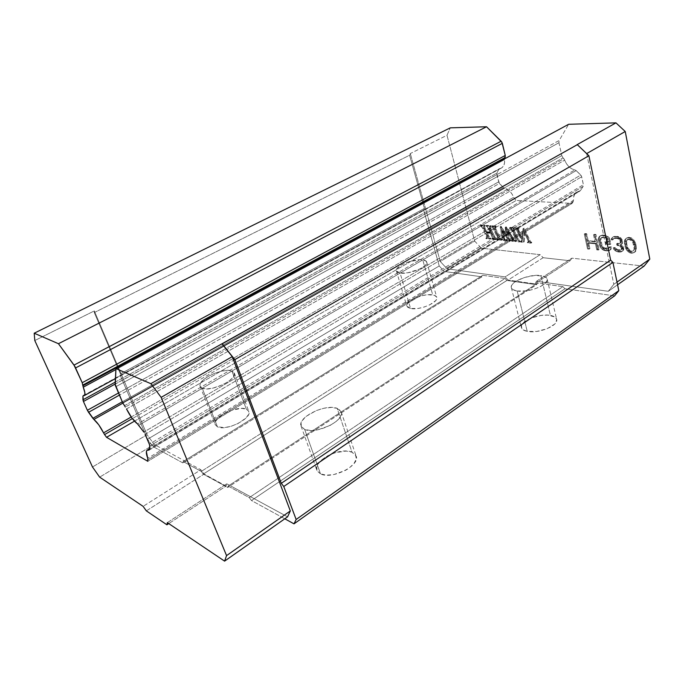 <?xml version="1.0" encoding="UTF-8"?>
<svg xmlns="http://www.w3.org/2000/svg" width="684" height="684" viewBox="0 0 684 684"><rect width="100%" height="100%" fill="white"/><g stroke="black" fill="none" stroke-linecap="round" stroke-linejoin="round"><path stroke-width="0.51" stroke-dasharray="3.42 2.56" d="M202.25 388.238L200.121 386.357C196.77 379.868 223.206 367.214 231.893 370.984L246.343 409.143C237.562 404.834 211.707 417.693 215.272 424.755L217.461 426.842L202.25 388.238L200.079 386.246L199.976 384.844L200.532 383.254L203.499 379.74L208.492 376.234L214.75 373.25L221.359 371.207L227.37 370.412L229.867 370.523L233.372 371.771L234.458 374.216L232.919 377.5L228.935 381.15L223.104 384.579L212.921 388.144L206.756 388.914L202.25 388.238L217.461 426.842C225.977 431.536 252.567 418.283 248.805 411.383L246.343 409.143L231.893 370.984L234.304 373.002C237.87 379.329 210.663 392.385 202.25 388.238M400.106 273.053L396.369 270.915C394.386 266.358 413.692 258.33 422.755 259.877L432.716 294.907C423.661 292.966 404.689 301.063 406.783 306.056L410.562 308.484L400.106 273.053L397.105 271.958L396.421 271.078L396.805 268.838L401.414 264.964L409.331 261.604L420.532 259.732L425.867 260.895L426.825 262.776L425.448 265.23L419.48 269.171L407.749 272.796L400.106 273.053L410.562 308.484C419.446 310.647 438.974 302.345 436.768 297.412C436.375 296.155 435.024 295.326 432.716 294.907L422.755 259.877C425.063 260.194 426.406 260.929 426.765 262.075C428.859 266.58 408.998 274.814 400.106 273.053M304.688 429.458L301.08 426.166C297.078 417.377 325.55 403.457 337.127 408.322L352.012 452.184C340.393 446.652 312.614 460.759 316.854 470.267L320.531 473.892L304.688 429.458L301.37 426.799L301.088 422.969L302.097 420.797L306.193 416.351L316.136 410.639L323.883 408.254L331.236 407.442L337.127 408.322L339.23 409.383L341.342 412.546L340.384 416.71L336.425 421.258L330.047 425.474L318.18 429.714L310.587 430.493L304.688 429.458L320.531 473.892C331.817 479.971 360.562 465.411 356.133 456.074L352.012 452.184L337.127 408.322L341.171 411.845C345.386 420.463 315.914 434.853 304.688 429.458M517.172 291.025C513.769 290.461 511.829 289.323 511.341 287.622C509.264 281.936 529.57 273.711 540.907 275.567L550.398 315.401C539.112 313.058 519.182 321.335 521.37 327.525C521.892 329.38 523.85 330.663 527.236 331.364L517.172 291.025L512.974 289.64L511.281 287.306L511.461 285.895L512.307 284.382L515.847 281.321L524.602 277.422L534.871 275.455L543.335 276.062L546.533 277.866L547.106 280.508L544.917 283.612L540.266 286.682L533.879 289.221L526.757 290.845L517.172 291.025L527.236 331.364C538.317 333.98 558.948 325.516 556.656 319.36C556.109 317.385 554.014 316.068 550.398 315.401L540.907 275.567C544.549 276.079 546.636 277.251 547.149 279.063C549.337 284.706 528.313 293.145 517.172 291.025M628.69 250.447L626.441 246.36L625.869 242.093L626.638 240.212L628.784 239.417L631.341 240.623L632.922 242.717L634.171 249.027L633.384 250.9L631.229 251.661L628.69 250.447L629.451 249.925L627.895 247.847L627.125 248.36L628.69 250.447L629.699 251.19L630.46 250.669L629.451 249.925L628.69 250.447M630.46 250.669L629.699 251.19L631.229 251.661L631.99 251.139L630.46 250.669L631.99 251.139L631.229 251.661L634.145 250.378L633.384 250.9L634.932 248.506L634.145 250.378L634.932 248.506L634.171 249.027L634.068 247.069L634.837 246.548L634.932 248.506L634.837 246.548L634.068 247.069L633.606 244.744L634.376 244.222L634.837 246.548L634.376 244.222L633.606 244.744L632.922 242.717L633.692 242.204L634.376 244.222L633.692 242.204L632.922 242.717L631.341 240.623L632.11 240.101L633.692 242.204L632.11 240.101L631.341 240.623L630.323 239.879L631.093 239.357L632.11 240.101L631.093 239.357L630.323 239.879L628.784 239.417L629.554 238.904L631.093 239.357L629.554 238.904L627.382 239.622L628.151 239.109L629.554 238.904L626.638 240.212L628.151 239.109L626.638 240.212L625.869 242.093L627.408 239.699L625.869 242.093L625.971 244.051L626.741 243.538L626.638 241.58L626.741 243.538L625.971 244.051L626.441 246.36L627.202 245.847L626.741 243.538L627.202 245.847L626.441 246.36L627.125 248.36L627.895 247.847L627.202 245.847L627.895 247.847L630.46 250.669M115.237 382.117L496.866 173.12L498.944 169.179L83.559 395.737L498.944 169.179L496.866 173.12L496.755 174.642L115.126 384.075L496.755 174.642L499.406 183.474L119.392 395.121L499.406 183.474L503.458 187.561L498.875 182.756L496.866 173.12L115.237 382.117M122.265 401.799L503.458 187.561L504.578 188.22L122.855 403.141L504.578 188.22L507.229 189.237L509.896 191.315L512.128 194.188L514.394 198.608L132.354 418.591L514.394 198.608L516.215 200.455L513.607 197.334C511.641 192.375 508.639 189.34 504.578 188.22L503.458 187.561L122.265 401.799M149.762 446.011L583.178 186.373L580.442 190.571L149.283 449.807L579.981 191.024L149.283 449.807L579.442 191.195L576.997 191.973C574.312 193.752 573.158 196.522 573.525 200.301L147.735 458.306L573.525 200.301L573.628 197.018L574.757 194.102L576.826 192.076L580.442 190.571L583.178 186.373L583.401 184.723L149.326 444.198L583.401 184.723L581.699 176.746L580.759 175.044L143.811 432.074L580.759 175.044L576.176 170.607L581.357 175.831L583.401 184.723L583.178 186.373L149.762 446.011M138.792 425.251L576.176 170.607L574.885 169.906L137.57 423.969L574.885 169.906L571.815 168.854L568.789 166.631L566.326 163.527L563.898 158.697L125.352 407.031L563.898 158.697L563.018 157.85L564.753 160.09C566.797 165.502 570.165 168.777 574.885 169.906L576.176 170.607L138.792 425.251M124.394 405.732L563.018 157.85L124.394 405.732M491.309 232.919L487.059 232.526L489.753 237.733L491.078 238.682L486.82 238.263L486.589 237.758L487.555 237.339L486.957 235.595L483.349 227.798L481.151 224.899L484.947 225.216L485.178 225.729L484.315 226.301L486.683 231.705L490.924 232.081L487.974 226.327L486.64 225.361L490.95 225.72L491.189 226.233L490.18 226.592L490.779 228.439L494.421 236.305L496.593 239.22L492.771 238.853L492.54 238.34L493.403 237.947L491.309 232.919L490.565 233.355L486.315 232.962L487.059 232.526L491.309 232.919L492.805 236.151L492.061 236.596L490.565 233.355L491.309 232.919M492.258 226.318L492.018 225.806L495.934 226.13L496.174 226.643L495.319 227.131L495.874 228.875L499.525 236.792L501.791 239.733L497.73 239.332L497.499 238.827L498.405 238.34L497.892 236.63L493.284 226.943L492.258 226.318L491.514 226.755L491.274 226.242L492.018 225.806L493.284 226.943L492.54 227.379L491.514 226.755L492.258 226.318M507.34 237.109L503.167 230.67L504.484 238.562L505.98 240.144L502.116 239.768L501.876 239.255L502.74 239.101L502.723 237.245L500.936 226.336L507.118 235.527L506.177 226.772L514.274 239.708L515.394 240.571L515.633 241.093L512.478 240.785L512.94 239.024L508.084 231.149L509.17 238.99L510.691 240.606L506.784 240.221L506.545 239.708L507.4 239.537L507.34 237.109L506.587 237.553L502.415 231.115L503.167 230.67L507.34 237.109L507.537 238.425L506.793 238.87L506.587 237.553L507.34 237.109M510.495 227.849L510.247 227.327L514.325 227.669L514.573 228.191L513.675 228.678L514.231 230.465L517.942 238.536L520.268 241.546L516.027 241.136L515.796 240.614L516.753 240.118L516.24 238.374L511.555 228.49L510.495 227.849L509.742 228.294L509.494 227.772L510.247 227.327L511.555 228.49L510.803 228.935L509.742 228.294L510.495 227.849M515.924 228.302L515.685 227.781L519.011 228.054L519.259 228.584L518.241 228.901L518.874 230.867L522.636 239.084L523.756 228.234L524.218 228.276L530.545 241.597L531.784 242.675L528.33 242.341L529.048 240.734L525.098 232.004L524.175 241.931L521.482 241.666L521.242 241.144L522.439 240.341L516.976 228.943L515.924 228.302L515.172 228.755L514.932 228.234L515.685 227.781L516.976 228.943L516.223 229.397L515.172 228.755L515.924 228.302M585.068 233.56L586.684 233.697L588.197 240.7L595.798 241.384L594.302 234.33L595.944 234.467L599.141 249.523L597.5 249.361L596.209 243.307L588.608 242.606L589.899 248.608L588.291 248.454L585.068 233.56L584.298 234.048L586.684 233.697L585.068 233.56L588.291 248.454L587.53 248.95L584.298 234.048L585.068 233.56M609.239 237.818L610.803 244.017L606.588 243.632L606.186 241.691L608.709 241.914L608.17 239.323L606.708 237.596L602.997 236.963L601.262 237.767L600.903 239.956L601.92 244.778L603.22 247.104L605.366 248.249L607.871 248.489L609.632 247.711L609.718 246.77L611.402 246.933L611.453 248.523L609.606 250.233L604.314 249.711L600.877 246.249L599.244 239.81L599.458 236.98L601.27 235.228L605.109 235.228L607.837 236.416L609.239 237.818L608.469 238.323L609.025 239.648L609.795 239.143L609.239 237.818L607.837 236.416L607.076 236.921L608.469 238.323L609.239 237.818M620.097 237.451L621.876 239.22L622.637 241.555L622.235 243.778L620.927 244.299L623.056 246.428L623.74 248.42L622.825 250.891L619.866 251.558L615.968 250.224L614.01 247.497L615.429 247.634L617.19 249.386L618.678 249.848L621.918 249.207L622.166 247.625L621.32 246.266L617.618 244.641L617.344 243.333L620.149 243.265L620.875 242.692L621.192 241.426L620.499 239.426L619.148 238.34L615.925 237.741L614.061 238.229L613.471 239.46L612.052 239.34L612.505 237.451L614.223 236.313L618.815 236.698L620.097 237.451L619.328 237.964L620.328 238.699L621.098 238.186L620.097 237.451L618.815 236.698L618.045 237.203L619.328 237.964L620.097 237.451M626.433 247.711L625.219 243.077L625.586 239.22L627.527 237.425L631.058 237.724L633.82 239.922L635.171 242.333L636.385 247.018L635.983 250.874L634.017 252.627L630.494 252.285L627.767 250.088L626.433 247.711L625.672 248.224L625.048 246.556L625.817 246.035L626.929 248.719L626.159 249.241L625.672 248.224L626.433 247.711M504.672 158.337L504.501 159.628L115.895 369.557L504.501 159.628L504.553 162.835L503.68 165.69L501.979 167.683L498.944 169.179L501.329 168.084C503.928 166.477 504.989 163.664 504.501 159.628L504.493 158.91M83.277 395.677L499.773 168.572L83.277 395.677M118.477 393.001L498.55 181.927L118.477 393.001M131.191 417.001L513.607 197.334L131.191 417.001M134.483 421.156L516.215 200.455L134.483 421.156M148.018 459.699L573.269 201.609L572.098 203.413L147.812 461.298L572.098 203.413L516.215 200.455L572.098 203.413L573.525 200.301L573.269 201.609L148.018 459.699M145.136 434.374L581.699 176.746L145.136 434.374M126.497 408.947L564.753 160.09L126.497 408.947M122.65 402.696L561.769 155.61L563.018 157.85L561.769 155.61L122.65 402.696M493.403 237.947L492.66 238.383L492.061 236.596L492.805 236.151L493.403 237.947L491.805 238.784L493.403 237.947M492.771 238.853L492.035 239.289L491.805 238.784L492.54 238.34L492.771 238.853L496.593 239.22L495.849 239.665L492.035 239.289L492.771 238.853M496.353 238.716L495.609 239.161L495.849 239.665L496.593 239.22L496.353 238.716L495.549 238.297L494.814 238.742L495.609 239.161L496.353 238.716M494.421 236.305L493.677 236.749L494.814 238.742L495.549 238.297L490.779 228.439L490.035 228.875L493.677 236.749L494.421 236.305M490.18 226.592L489.436 227.028L490.035 228.875L490.779 228.439L490.18 226.592L491.189 226.233L490.18 226.592M490.95 225.72L490.206 226.156L490.445 226.669L491.189 226.233L490.95 225.72L485.896 225.797L490.95 225.72M486.871 225.865L486.127 226.301L485.896 225.797L486.64 225.361L487.974 226.327L487.23 226.763L486.127 226.301L486.871 225.865M489.18 228.302L488.436 228.738L487.23 226.763L487.974 226.327L489.18 228.302L490.924 232.081L490.18 232.526L488.436 228.738L489.18 228.302M486.683 231.705L485.939 232.141L490.18 232.526L490.924 232.081L486.683 231.705L484.93 227.934L484.186 228.371L485.939 232.141L486.683 231.705M484.315 226.301L483.571 226.737L484.186 228.371L484.93 227.934L484.315 226.301L485.178 225.729L484.315 226.301M484.947 225.216L484.204 225.652L484.434 226.156L485.178 225.729L484.947 225.216L480.407 225.335L484.947 225.216M481.391 225.404L480.647 225.84L480.407 225.335L481.151 224.899L482.348 225.968L481.604 226.404L480.647 225.84L481.391 225.404M483.349 227.798L482.605 228.234L481.604 226.404L482.348 225.968L483.349 227.798L486.957 235.595L486.221 236.031L482.605 228.234L483.349 227.798M487.555 237.339L486.82 237.776L486.221 236.031L486.957 235.595L487.555 237.339L485.845 238.203L487.555 237.339M486.82 238.263L486.076 238.707L485.845 238.203L486.589 237.758L486.82 238.263L491.078 238.682L490.334 239.126L486.076 238.707L486.82 238.263M490.838 238.177L490.103 238.622L490.334 239.126L491.078 238.682L490.838 238.177L489.753 237.733L489.017 238.169L490.103 238.622L490.838 238.177M488.556 235.749L487.812 236.185L489.017 238.169L489.753 237.733L487.059 232.526L486.315 232.962L487.812 236.185L488.556 235.749M494.25 228.738L493.506 229.183L492.54 227.379L493.284 226.943L494.25 228.738L497.892 236.63L497.148 237.074L493.506 229.183L494.25 228.738M498.405 238.34L497.67 238.784L497.148 237.074L497.892 236.63L498.405 238.34L496.755 239.272L498.405 238.34M497.73 239.332L496.986 239.785L496.755 239.272L497.499 238.827L497.73 239.332L501.791 239.733L501.047 240.178L496.986 239.785L497.73 239.332M501.552 239.22L500.808 239.674L501.047 240.178L501.791 239.733L501.552 239.22L500.628 238.733L499.893 239.186L500.808 239.674L501.552 239.22M499.525 236.792L498.781 237.237L499.893 239.186L500.628 238.733L495.874 228.875L495.13 229.32L498.781 237.237L499.525 236.792M495.319 227.131L494.566 227.567L495.13 229.32L495.874 228.875L495.319 227.131L496.174 226.643L495.319 227.131M495.934 226.13L495.182 226.575L495.421 227.088L496.174 226.643L495.934 226.13L491.274 226.242L495.934 226.13M507.4 239.537L506.656 239.99L506.793 238.87L507.537 238.425L507.4 239.537L505.801 240.161L507.4 239.537M506.784 240.221L506.04 240.674L505.801 240.161L506.545 239.708L506.784 240.221L510.691 240.606L509.948 241.059L506.04 240.674L506.784 240.221M510.444 240.093L509.7 240.546L509.948 241.059L510.691 240.606L510.444 240.093L509.503 239.665L508.759 240.118L509.7 240.546L510.444 240.093M509.17 238.99L508.426 239.443L508.759 240.118L509.503 239.665L509.084 238.545L508.332 238.998L508.426 239.443L509.17 238.99M508.956 237.673L508.212 238.126L508.332 238.998L509.084 238.545L508.084 231.149L507.34 231.602L508.212 238.126L508.956 237.673M512.051 237.553L511.307 238.006L507.34 231.602L508.084 231.149L512.051 237.553L512.94 239.024L512.188 239.477L511.307 238.006L512.051 237.553M513.162 239.571L512.419 240.024L512.188 239.477L512.94 239.024L513.162 239.571L512.299 240.623L513.162 239.571M512.256 240.264L513.043 240.169L511.735 241.238L511.512 240.717L512.256 240.264M515.633 241.093L511.735 241.238L515.633 241.093L515.394 240.571L514.65 241.024L514.89 241.546L515.633 241.093M514.274 239.708L513.53 240.169L514.65 241.024L515.394 240.571L513.103 237.921L512.359 238.374L513.53 240.169L514.274 239.708M506.177 226.772L505.425 227.225L512.359 238.374L513.103 237.921L506.177 226.772L505.108 227.191L506.177 226.772M507.118 235.527L506.374 235.971L505.108 227.191L505.861 226.746L507.118 235.527L501.252 226.361L500.5 226.806L506.374 235.971L507.118 235.527M500.936 226.336L500.184 226.78L501.252 226.361L502.723 237.245L501.979 237.69L500.184 226.78L500.936 226.336M502.74 239.101L501.996 239.554L501.979 237.69L502.723 237.245L502.74 239.101L501.141 239.699L502.74 239.101M502.116 239.768L501.381 240.212L501.141 239.699L501.876 239.255L502.116 239.768L505.98 240.144L505.237 240.597L501.381 240.212L502.116 239.768M505.741 239.631L504.997 240.084L505.237 240.597L505.98 240.144L505.741 239.631L504.228 239.776L505.741 239.631M504.484 238.562L503.74 239.015L504.228 239.776L504.972 239.323L504.373 238.092L503.629 238.536L503.74 239.015L504.484 238.562M504.262 237.391L503.518 237.835L503.629 238.536L504.373 238.092L503.167 230.67L502.415 231.115L503.518 237.835L504.262 237.391M512.538 230.32L511.794 230.773L510.803 228.935L511.555 228.49L512.538 230.32L516.24 238.374L515.488 238.836L511.794 230.773L512.538 230.32M516.753 240.118L516.001 240.58L515.488 238.836L516.24 238.374L516.753 240.118L515.043 241.067L516.753 240.118M516.027 241.136L515.283 241.589L515.043 241.067L515.796 240.614L516.027 241.136L520.268 241.546L519.515 242.008L515.283 241.589L516.027 241.136M520.02 241.024L519.276 241.486L519.515 242.008L520.268 241.546L520.02 241.024L519.071 240.529L518.318 240.982L519.276 241.486L520.02 241.024M517.942 238.536L517.189 238.998L518.318 240.982L519.071 240.529L514.231 230.465L513.479 230.918L517.189 238.998L517.942 238.536M513.675 228.678L512.923 229.131L513.479 230.918L514.231 230.465L513.675 228.678L514.573 228.191L513.675 228.678M514.325 227.669L513.573 228.114L513.821 228.644L514.573 228.191L514.325 227.669L510.247 227.327L509.494 227.772L513.573 228.114L514.325 227.669M519.378 233.646L518.626 234.099L516.223 229.397L516.976 228.943L519.378 233.646L522.439 240.341L521.687 240.794L518.626 234.099L519.378 233.646M522.037 240.973L522.439 240.341L520.498 241.606L522.037 240.973M521.482 241.666L520.729 242.127L520.498 241.606L521.242 241.144L521.482 241.666L524.175 241.931L520.729 242.127L521.482 241.666M525.098 232.004L524.337 232.457L523.422 242.392L524.175 241.931L525.098 232.004L528.578 239.554L527.834 240.016L524.337 232.457L525.098 232.004M529.177 241.426L528.424 241.888L527.834 240.016L528.578 239.554L529.177 241.426L527.347 242.273L529.177 241.426M528.33 242.341L527.586 242.803L527.347 242.273L528.099 241.811L528.33 242.341L531.784 242.675L531.032 243.145L527.586 242.803L528.33 242.341M531.536 242.153L530.793 242.615L531.032 243.145L531.784 242.675L531.536 242.153L530.545 241.597L529.792 242.059L530.793 242.615L531.536 242.153M527.886 236.305L527.133 236.767L529.792 242.059L530.545 241.597L524.218 228.276L523.457 228.73L527.133 236.767L527.886 236.305M523.756 228.234L523.004 228.687L524.218 228.276L523.756 228.234L522.636 239.084L521.883 239.545L523.004 228.687L523.756 228.234M518.874 230.867L518.121 231.32L521.883 239.545L522.636 239.084L518.241 228.901L517.489 229.354L518.121 231.32L518.874 230.867M519.259 228.584L517.489 229.354L519.259 228.584L519.011 228.054L518.258 228.507L518.506 229.037L519.259 228.584M515.685 227.781L514.932 228.234L519.011 228.054L515.685 227.781M589.899 248.608L587.53 248.95L589.899 248.608L588.608 242.606L587.847 243.094L589.146 249.113L589.899 248.608M596.209 243.307L595.448 243.803L587.847 243.094L588.608 242.606L596.209 243.307L597.5 249.361L596.739 249.857L595.448 243.803L596.209 243.307M599.141 249.523L596.739 249.857L599.141 249.523L595.944 234.467L595.183 234.963L598.38 250.019L599.141 249.523M594.302 234.33L593.532 234.826L595.944 234.467L594.302 234.33L595.798 241.384L595.037 241.888L593.532 234.826L594.302 234.33M588.197 240.7L587.436 241.196L595.037 241.888L595.798 241.384L588.197 240.7L586.684 233.697L585.914 234.184L587.436 241.196L588.197 240.7M606.58 235.672L605.81 236.177L607.076 236.921L607.837 236.416L606.58 235.672L605.109 235.228L604.34 235.732L605.81 236.177L606.58 235.672M602.595 235.022L601.826 235.518L604.34 235.732L605.109 235.228L602.595 235.022L600.501 235.732L602.595 235.022M600.296 235.783L598.697 237.476L600.296 235.783M599.175 238.22L598.414 238.725L598.697 237.476L599.458 236.98L599.244 239.81L598.474 240.306L598.414 238.725L599.175 238.22M600.261 244.624L599.5 245.12L598.474 240.306L599.244 239.81L600.877 246.249L600.107 246.753L599.5 245.12L600.261 244.624M601.698 247.582L600.937 248.087L600.107 246.753L600.877 246.249L603.074 248.967L602.313 249.472L600.937 248.087L601.698 247.582M604.314 249.711L603.553 250.224L602.313 249.472L603.074 248.967L605.768 250.173L605.007 250.677L603.553 250.224L604.314 249.711M608.281 250.421L607.512 250.925L605.007 250.677L605.768 250.173L609.606 250.233L607.512 250.925L608.281 250.421M610.598 249.703L608.846 250.746L611.453 248.523L610.598 249.703M611.402 246.933L610.641 247.437L610.692 249.027L611.453 248.523L611.402 246.933L608.948 247.275L611.402 246.933M609.632 247.711L608.871 248.224L608.948 247.275L609.718 246.77L609.632 247.711L608.161 248.788L609.632 247.711M607.871 248.489L607.11 249.002L608.931 248.275L604.605 248.754L607.11 249.002L607.871 248.489M604.186 247.822L603.425 248.326L604.605 248.754L605.366 248.249L603.22 247.104L602.459 247.608L603.425 248.326L604.186 247.822M602.467 246.086L601.698 246.591L602.459 247.608L603.22 247.104L601.92 244.778L601.15 245.282L601.698 246.591L602.467 246.086M600.903 239.956L600.133 240.452L601.15 245.282L601.92 244.778L600.911 238.69L600.142 239.186L600.133 240.452L600.903 239.956M601.262 237.767L600.142 239.186L601.262 237.767M602.997 236.963L601.185 237.69L602.997 236.963L605.52 237.177L604.75 237.681L602.236 237.468L602.997 236.963M606.708 237.596L605.938 238.1L604.75 237.681L605.52 237.177L606.708 237.596L607.683 238.323L606.913 238.827L605.938 238.1L606.708 237.596M608.17 239.323L607.401 239.827L606.913 238.827L607.683 238.323L608.17 239.323L608.709 241.914L607.939 242.427L607.401 239.827L608.17 239.323M606.186 241.691L605.417 242.196L607.939 242.427L608.709 241.914L606.186 241.691L606.588 243.632L605.819 244.137L605.417 242.196L606.186 241.691M610.803 244.017L610.034 244.521L605.819 244.137L606.588 243.632L610.803 244.017L609.795 239.143L609.025 239.648L610.034 244.521L610.803 244.017M617.592 236.271L616.823 236.775L618.045 237.203L618.815 236.698L617.592 236.271L614.531 236.587L617.592 236.271M614.223 236.313L612.454 237.382L614.223 236.313M612.505 237.451L611.368 238.896L612.505 237.451M612.052 239.34L611.291 239.845L611.368 238.896L612.137 238.383L612.052 239.34L613.471 239.46L612.71 239.973L611.291 239.845L612.052 239.34M613.625 238.836L612.71 239.973L613.625 238.836M614.565 237.955L613.291 238.733L614.565 237.955L615.925 237.741L615.155 238.254L613.796 238.459L614.565 237.955M617.643 237.887L615.155 238.254L617.643 237.887L619.148 238.34L618.379 238.853L616.874 238.4L617.643 237.887M619.789 238.716L619.02 239.229L618.379 238.853L619.148 238.34L619.789 238.716L620.499 239.426L619.73 239.939L619.02 239.229L619.789 238.716M620.927 240.11L620.157 240.623L619.73 239.939L620.499 239.426L620.927 240.11L621.192 241.426L620.422 241.939L620.157 240.623L620.927 240.11M620.875 242.692L620.114 243.205L620.422 241.939L621.192 241.426L620.875 242.692L619.379 243.778L620.875 242.692M618.49 243.436L617.729 243.949L619.379 243.778L620.149 243.265L617.344 243.333L616.583 243.846L618.49 243.436M617.618 244.641L616.848 245.154L616.583 243.846L617.344 243.333L617.618 244.641L618.755 244.744L616.848 245.154L617.618 244.641M620.61 245.556L619.849 246.069L617.994 245.257L618.755 244.744L620.61 245.556L621.32 246.266L620.559 246.779L619.849 246.069L620.61 245.556M622.166 247.625L621.397 248.138L620.559 246.779L621.32 246.266L622.166 247.625L621.534 248.796L621.397 248.138L622.166 247.625M621.918 249.207L621.158 249.72L621.534 248.796L622.295 248.283L621.918 249.207L620.422 250.293L621.918 249.207M619.824 249.959L619.063 250.472L620.422 250.293L621.192 249.771L617.917 250.361L619.824 249.959M617.19 249.386L616.421 249.899L617.917 250.361L618.678 249.848L616.199 248.66L615.438 249.173L616.421 249.899L617.19 249.386M615.429 247.634L614.668 248.138L615.438 249.173L616.199 248.66L615.429 247.634L613.249 248.001L615.429 247.634M614.565 248.822L613.796 249.327L613.249 248.001L614.01 247.497L615.968 250.224L615.198 250.737L613.796 249.327L614.565 248.822M617.233 250.985L616.472 251.498L615.198 250.737L615.968 250.224L619.294 251.507L618.533 252.02L616.472 251.498L617.233 250.985M619.866 251.558L619.106 252.071L618.533 252.02L619.294 251.507L621.807 251.43L621.046 251.951L619.106 252.071L619.866 251.558M622.825 250.891L621.046 251.951L623.714 249.694L622.825 250.891M623.74 248.42L622.97 248.933L622.953 250.216L623.714 249.694L623.74 248.42L623.603 247.762L622.842 248.275L622.97 248.933L623.74 248.42M623.056 246.428L622.286 246.941L622.842 248.275L623.603 247.762L623.056 246.428L622.278 245.394L621.508 245.907L622.286 246.941L623.056 246.428M620.927 244.299L620.157 244.812L621.508 245.907L622.278 245.394L620.927 244.299L622.235 243.778L620.927 244.299M622.611 242.846L621.465 244.291L622.611 242.846L622.637 241.555L621.867 242.068L621.841 243.359L622.611 242.846M622.372 240.238L621.602 240.751L621.867 242.068L622.637 241.555L622.372 240.238L621.876 239.22L621.106 239.733L621.602 240.751L622.372 240.238M621.098 238.186L620.328 238.699L621.106 239.733L621.876 239.22L621.098 238.186M627.767 250.088L627.006 250.609L626.159 249.241L626.929 248.719L628.844 251.156L628.074 251.678L627.006 250.609L627.767 250.088M630.494 252.285L629.733 252.806L628.074 251.678L628.844 251.156L632.315 252.781L631.554 253.311L629.733 252.806L630.494 252.285M634.017 252.627L631.554 253.311L635.291 251.78L634.017 252.627M635.983 250.874L634.53 252.311L635.983 250.874L636.317 249.609L635.547 250.139L635.214 251.404L635.983 250.874M636.411 248.643L635.547 250.139L636.411 248.643L636.385 247.018L635.616 247.54L635.65 249.164L636.411 248.643M635.795 244.026L635.026 244.547L635.616 247.54L636.385 247.018L635.795 244.026L635.171 242.333L634.401 242.854L635.026 244.547L635.795 244.026M634.675 241.307L633.906 241.828L634.401 242.854L635.171 242.333L634.675 241.307L633.82 239.922L633.051 240.443L633.906 241.828L634.675 241.307M632.734 238.844L631.965 239.366L633.051 240.443L633.82 239.922L632.734 238.844L631.058 237.724L630.289 238.237L631.965 239.366L632.734 238.844M629.22 237.237L628.451 237.758L630.289 238.237L631.058 237.724L629.22 237.237L626.758 237.938L629.22 237.237M626.262 238.297L624.817 239.733L626.262 238.297M625.27 240.486L624.501 240.999L624.817 239.733L625.586 239.22L625.176 241.452L624.415 241.965L625.27 240.486M625.219 243.077L624.449 243.589L624.415 241.965L625.176 241.452L625.817 246.035L625.048 246.556L624.449 243.589L625.219 243.077M558.948 142.725L115.784 386.751L558.948 142.725L561.769 155.61L558.948 142.725L559.213 140.451L558.948 142.725M115.126 384.194L559.213 140.451L568.652 124.291L559.213 140.451L115.126 384.194M543.147 257.714L508.118 280.055L505.108 276.892L540.172 254.662L543.147 257.714L540.172 254.662L481.416 248.181L474.662 241.093L447.003 135.278L450.286 127.848L447.003 135.278L410.306 153.549L409.622 155.225L94.281 312.579L94.306 310.921L34.799 340.546L94.306 310.912L147.06 434.733L94.306 310.921L94.281 312.579L409.622 155.225L424.413 208.432L423.661 210.082L120.341 375.482L120.435 373.909L424.413 208.432L120.435 373.909L94.281 312.579L120.435 373.909L120.341 375.482L423.661 210.082L439.222 265.973L147.547 439.239L120.341 375.482L147.547 439.239L152.865 446.472L182.876 462.923L183.15 461.546L482.759 275.31L481.861 276.849L182.876 462.923L481.861 276.849L444.301 271.462L152.865 446.472L444.301 271.462L439.222 265.973L147.547 439.239L152.865 446.472L182.876 462.923L183.15 461.546L201.25 471.421L203.259 474.097L506.929 280.44L505.057 278.465L201.25 471.421L505.057 278.465L482.759 275.31L183.15 461.546L201.25 471.421L203.259 474.097L227.695 487.487L228.123 486.076L537.65 283.073L536.555 284.689L227.695 487.487L536.555 284.689L506.929 280.44L203.259 474.097L227.695 487.487L228.123 486.076L249.275 497.619L251.498 500.543L564.958 288.759L562.898 286.639L249.275 497.619L562.898 286.639L537.65 283.073L228.123 486.076L249.275 497.619L251.498 500.543L284.8 518.797L251.498 500.543L564.958 288.759L562.898 286.639L537.65 283.073L536.555 284.689L506.929 280.44L505.057 278.465L482.759 275.31L481.861 276.849L444.301 271.462L439.222 265.973L423.661 210.082L424.413 208.432L409.622 155.225L410.306 153.549L447.003 135.278L474.662 241.093L440.248 261.442L410.306 153.549L440.248 261.442L474.662 241.093L481.416 248.181L447.062 268.786L440.248 261.442L447.062 268.786L481.416 248.181L540.172 254.662L505.108 276.892L447.062 268.786L505.108 276.892L508.118 280.055L543.147 257.714L570.054 260.758L571.875 258.159L536.513 281.278L534.777 283.86L570.054 260.758L543.147 257.714M644.089 266.119L571.875 258.159L570.054 260.758L534.777 283.86L508.118 280.055L534.777 283.86L536.513 281.278L571.875 258.159L644.089 266.119M624.415 241.965L625.048 246.556L627.006 250.609L629.733 252.806L631.554 253.311L634.53 252.311L635.547 250.139L635.616 247.54L635.026 244.547L633.051 240.443L630.289 238.237L626.758 237.938L624.817 239.733L624.415 241.965M621.602 240.751L620.328 238.699L616.823 236.775L613.454 236.818L611.735 237.964L611.291 239.845L612.71 239.973L613.796 238.459L616.874 238.4L619.02 239.229L620.157 240.623L620.114 243.205L619.379 243.778L616.583 243.846L616.848 245.154L620.559 246.779L621.534 248.796L621.158 249.72L617.917 250.361L616.421 249.899L614.668 248.138L613.249 248.001L613.796 249.327L616.472 251.498L621.046 251.951L622.953 250.216L622.286 246.941L620.157 244.812L621.465 244.291L621.841 243.359L621.602 240.751M605.819 244.137L610.034 244.521L608.469 238.323L607.076 236.921L604.34 235.732L601.826 235.518L599.526 236.279L598.697 237.476L598.474 240.306L599.5 245.12L600.937 248.087L603.553 250.224L607.512 250.925L609.837 250.207L610.692 249.027L610.641 247.437L608.948 247.275L608.871 248.224L607.11 249.002L604.605 248.754L602.459 247.608L601.15 245.282L600.133 240.452L600.142 239.186L601.185 237.69L604.75 237.681L606.913 238.827L607.939 242.427L605.417 242.196L605.819 244.137M595.037 241.888L587.436 241.196L585.914 234.184L584.298 234.048L587.53 248.95L589.146 249.113L587.847 243.094L595.448 243.803L596.739 249.857L598.38 250.019L595.183 234.963L593.532 234.826L595.037 241.888M518.506 229.037L518.258 228.507L514.932 228.234L516.223 229.397L521.687 240.794L520.498 241.606L520.729 242.127L523.422 242.392L524.337 232.457L528.304 241.196L528.424 241.888L527.347 242.273L527.586 242.803L531.032 243.145L529.792 242.059L523.457 228.73L523.004 228.687L521.883 239.545L517.489 229.354L518.506 229.037M513.821 228.644L513.573 228.114L509.494 227.772L510.803 228.935L515.488 238.836L516.001 240.58L515.043 241.067L515.283 241.589L519.515 242.008L517.189 238.998L513.479 230.918L512.923 229.131L513.821 228.644M503.629 238.536L502.415 231.115L506.587 237.553L506.656 239.99L505.801 240.161L506.04 240.674L509.948 241.059L508.426 239.443L507.34 231.602L512.188 239.477L511.735 241.238L514.89 241.546L505.425 227.225L506.374 235.971L500.184 226.78L501.979 237.69L501.996 239.554L501.141 239.699L501.381 240.212L505.237 240.597L503.629 238.536M495.421 227.088L495.182 226.575L491.274 226.242L492.54 227.379L497.148 237.074L497.67 238.784L496.755 239.272L496.986 239.785L501.047 240.178L498.781 237.237L495.13 229.32L494.566 227.567L495.421 227.088M489.017 238.169L486.315 232.962L490.565 233.355L492.66 238.383L491.805 238.784L492.035 239.289L495.849 239.665L493.677 236.749L490.035 228.875L489.436 227.028L490.445 226.669L490.206 226.156L485.896 225.797L487.23 226.763L490.18 232.526L485.939 232.141L483.571 226.737L484.434 226.156L484.204 225.652L480.407 225.335L482.605 228.234L486.221 236.031L486.82 237.776L485.845 238.203L486.076 238.707L490.334 239.126L489.017 238.169M146.342 510.871L204.08 474.038L200.865 469.754L143.118 506.365L200.865 469.754L154.208 444.42L147.06 434.733L92.485 466.984L147.06 434.733L154.208 444.42L99.65 477.141L154.208 444.42L200.865 469.754L204.08 474.038L146.342 510.871M167.341 522.644L226.746 483.802L226.062 486.067L168.76 523.602L226.062 486.067L204.08 474.038L226.062 486.067L226.746 483.802L167.341 522.644M617.566 284.775L608.29 291.298L536.513 281.278L608.29 291.298L617.566 284.775M617.002 282.082L613.804 284.33L608.29 291.298L613.804 284.33L617.002 282.082M586.65 153.601L613.804 284.33L586.65 153.601M577.057 144.683L586.479 153.695L577.057 144.683M287.579 516.839L226.746 483.802L287.579 516.839M614.6 295.873L564.958 288.759L614.6 295.873M320.531 473.892L317.162 470.96L316.76 466.856L319.334 462.213L321.608 459.913L327.704 455.775L335.057 452.722L346.147 451.072L352.012 452.184L355.586 454.937L356.296 458.955L353.953 463.641L348.874 468.275L345.523 470.344L333.903 474.542L326.413 475.166L320.531 473.892M527.236 331.364L523.038 329.756L521.841 328.568L521.447 325.661L522.251 324.062L525.688 320.856L531.083 318.051L541.061 315.418L547.559 315.093L554.707 316.897L556.673 319.402L555.93 322.54L554.544 324.199L547.038 328.748L536.718 331.458L527.236 331.364M217.461 426.842L215.229 424.636L215.58 421.429L218.401 417.744L226.199 412.495L232.628 409.93L241.82 408.399L246.343 409.143L248.745 411.229L248.617 414.359L245.949 418.078L238.075 423.499L231.423 426.166L224.874 427.56L217.461 426.842M410.562 308.484L407.544 307.202L406.715 305.09L408.16 302.482L413.974 298.506L422.327 295.591L427.97 294.727L434.52 295.385L436.631 297.044L436.477 299.43L435.537 300.78L429.714 304.867L424.123 307.065L418.155 308.433L410.562 308.484M200.121 386.357L215.272 424.755M396.369 270.915L406.783 306.056M301.08 426.166L316.854 470.267M511.341 287.622L521.37 327.525M83.097 395.677L499.431 168.683M149.155 450.115L579.981 191.024M492.48 238.707L493.224 238.263M489.624 226.789L490.368 226.353M483.759 226.267L484.503 225.84M486.649 238.118L487.384 237.681M497.439 239.135L498.174 238.69M494.789 227.199L495.532 226.763M506.562 240.058L507.306 239.605M512.282 240.631L513.026 240.178M501.928 239.605L502.672 239.152M515.77 240.922L516.523 240.46M513.145 228.764L513.898 228.311M521.328 241.418L522.072 240.956M528.253 242.153L529.006 241.683M517.643 229.183L518.395 228.73M501.389 168.05L115.416 378.62M576.92 192.016L149.411 448.815M547.149 279.063L556.656 319.36M341.171 411.845L356.133 456.074M426.765 262.075L436.768 297.412M234.304 373.002L248.805 411.383"/><path stroke-width="1.03" d="M504.672 158.337L505.254 155.448L501.885 142.186L486.546 126.762L450.286 127.848L34.2 333.219L34.799 340.546L92.485 466.984L99.65 477.141L143.118 506.365L146.342 510.871L143.118 506.365L99.65 477.141L92.485 466.984L34.799 340.546L34.2 333.219L58.448 343.71L74.026 365.094L501.15 141.22L486.546 126.762L58.448 343.71L486.546 126.762L450.286 127.848L34.2 333.219L58.448 343.71L74.898 366.453L82.217 382.707L505.254 155.448L502.338 143.341L75.642 367.915L502.338 143.341L501.15 141.22L74.026 365.094L82.217 382.707L82.892 385.785L504.672 158.337L505.091 157.551L82.884 385.032L505.091 157.551L505.254 155.448L82.217 382.707L82.892 385.785L504.493 158.91M82.926 396.079L82.944 399.798L115.237 382.117L82.944 399.798L83.431 401.474L82.926 396.079L83.559 395.737L82.926 396.079M88.535 412.307L92.87 418.317L122.265 401.799L92.87 418.317L93.888 419.446L87.372 410.272L118.477 393.001L87.372 410.272L88.535 412.307L119.392 395.121L88.535 412.307M149.283 449.807L149.762 446.011L149.326 444.198L149.762 446.011L148.77 450.14L149.283 449.807M143.811 432.074L137.57 423.969L143.811 432.074M125.352 407.031L122.65 402.696L115.126 384.194L115.947 368.582L568.652 124.291L615.959 122.863L625.236 131.499L649.8 259.108L644.089 266.119L617.566 284.775L644.089 266.119L649.8 259.108L617.002 282.082L649.8 259.108L625.236 131.499L586.65 153.601L625.236 131.499L615.959 122.863L577.057 144.683L615.959 122.863L568.652 124.291L115.947 368.582L150.831 383.673L161.167 397.361L226.558 555.613L224.591 561.136L167.341 522.644L166.922 524.799L167.341 522.644L224.591 561.136L287.579 516.839L224.591 561.136L226.558 555.613L290.315 510.948L287.579 516.839L290.315 510.948L226.558 555.613L161.167 397.361L232.261 356.629L290.315 510.948L232.261 356.629L161.167 397.361L150.831 383.673L577.33 144.675L588.898 155.747L610.658 260.142L612.915 262.382L283.766 486.495L296.138 519.489L618.789 290.674L614.6 295.873L294.017 523.85L296.138 519.489L618.789 290.674L612.915 262.382L618.789 290.674L614.6 295.873L294.017 523.85L284.8 518.797L294.017 523.85L296.138 519.489L283.766 486.495L612.915 262.382L610.658 260.142L281.286 483.314L283.766 486.495L281.286 483.314L610.658 260.142L588.898 155.747L577.33 144.675L222.214 343.838L234.834 359.63L588.898 155.747L234.834 359.63L281.286 483.314L234.834 359.63L222.214 343.838L232.261 356.629L221.984 343.77L150.831 383.673L115.947 368.582L115.271 385.289L122.65 402.696L125.352 407.031M83.251 387.195L82.892 385.785L83.251 387.195C85.098 391.992 85.415 394.813 84.209 395.643L83.277 395.677L84.825 394.762L84.825 392.496L83.251 387.195L115.895 369.557L83.251 387.195M115.126 384.075L83.431 401.474L87.372 410.272L83.431 401.474L115.126 384.075M122.855 403.141L93.888 419.446C97.137 422.131 100.36 426.602 103.558 432.869L131.191 417.001L103.558 432.869L104.575 434.579L98.744 424.798L93.888 419.446L122.855 403.141M132.354 418.591L104.575 434.579L106.542 437.307L134.483 421.156L106.542 437.307L147.812 461.298L147.735 458.306L147.812 461.298L106.542 437.307L104.575 434.579L132.354 418.591M147.735 458.306C146.077 453.791 145.906 451.064 147.205 450.132L148.77 450.14L147.12 450.183L146.376 451.705L147.735 458.306M149.326 444.198L145.136 434.374L149.326 444.198M137.57 423.969C133.679 420.951 129.986 415.94 126.497 408.947L131.884 417.967L137.57 423.969M168.76 523.602L166.922 524.799L146.342 510.871L166.922 524.799L168.76 523.602M115.416 378.62L84.277 395.608M149.411 448.815L147.205 450.132"/></g></svg>
